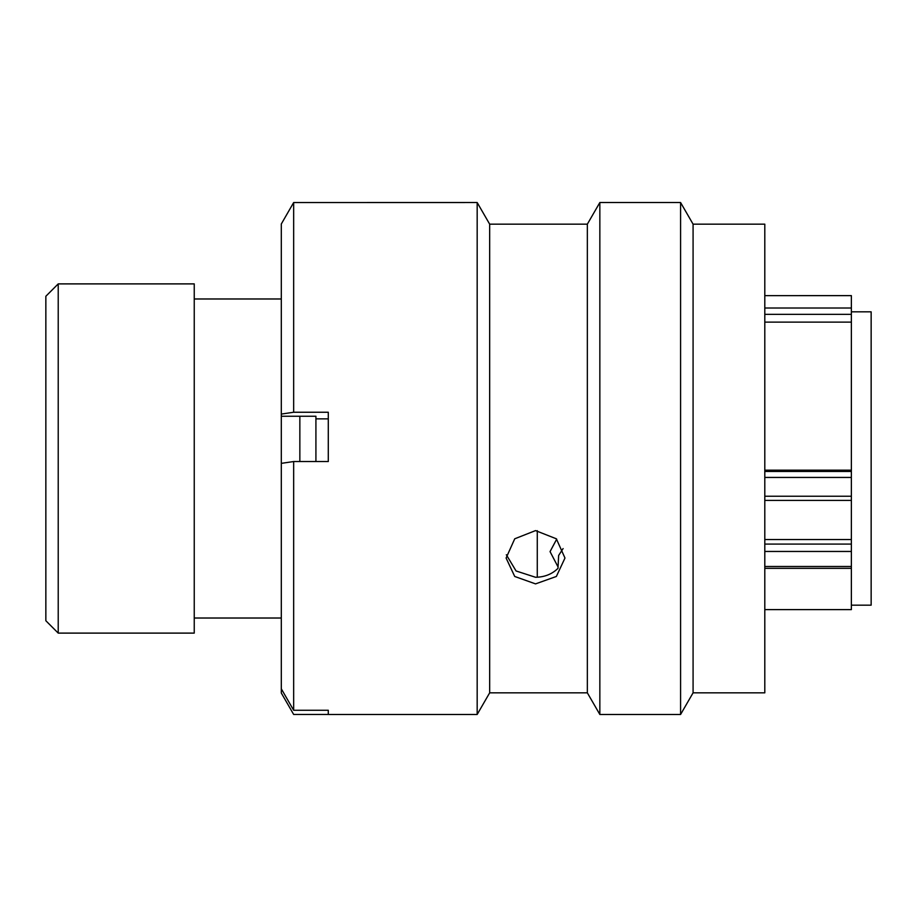 <?xml version="1.0" encoding="UTF-8"?>
<svg xmlns="http://www.w3.org/2000/svg" width="917" height="917" viewBox="0 0 917 917"><rect width="100%" height="100%" fill="white"/><g stroke="black" fill="none" stroke-linecap="round" stroke-linejoin="round"><path stroke-width="1.38" d="M58.218 633.108L45.85 620.74L45.85 296.26L58.218 283.892L58.218 633.108L194.244 633.108L194.244 283.892L58.218 283.892M851.366 605.163L871.15 605.163L871.15 311.837L851.366 311.837M315.918 461.538L315.918 416.249L315.918 418.863L328.286 418.863M299.848 461.538L299.848 416.249M281.301 633.349L281.301 283.651M764.801 470.169L851.366 470.169L851.366 314.348L764.801 314.348M764.801 609.61L851.366 609.61L851.366 551.461L764.801 551.461M764.801 322.131L851.366 322.131M537.27 577.229L537.27 530.656M764.801 539.54L851.366 539.54L851.366 477.436L764.801 477.436M851.366 295.641L764.801 295.641L851.366 295.618L851.366 314.348M851.366 470.169L851.366 477.436M851.366 539.54L851.366 551.461M558.063 566.97L550.051 551.621L556.699 539.139M506.333 554.751L516.065 570.97L535.539 577.274C544.56 577.137 552.045 574.168 558.006 568.334L558.625 555.496L563.095 548.572M535.539 530.599L556.344 538.795L564.975 558.04L556.355 576.472L535.539 583.888L514.724 576.472L506.104 558.04L514.735 538.795L535.539 530.599M693.08 224.161L693.08 692.839L680.586 714.469L680.586 202.531L693.08 224.161L764.801 224.161L764.801 692.839L693.08 692.839M587.35 224.161L587.35 692.839L489.667 692.839L489.667 224.161L587.35 224.161L599.844 202.531L599.844 714.469L680.586 714.469M489.667 224.161L477.172 202.531L477.172 714.469L328.286 714.469L328.286 710.262L293.658 710.262L281.301 688.816L281.301 463.36L293.658 461.538L293.658 710.262M477.172 202.531L293.658 202.542L293.658 412.249L281.301 414.083L281.301 416.249L315.918 416.249M293.658 461.538L328.286 461.538L328.286 412.249L293.658 412.249M281.301 414.083L281.301 224L293.658 202.542M281.301 688.816L281.301 693L293.658 714.458L328.286 714.458M764.801 471.453L851.366 471.453M764.801 496.235L851.366 496.235M764.801 308.02L851.366 308.02M764.801 544.079L851.366 544.079M764.801 566.5L851.366 566.5M280.797 298.976L194.244 298.976M280.797 618.024L194.244 618.024M764.801 500.418L851.366 500.418M764.801 568.345L851.366 568.345M599.844 202.531L680.586 202.531M489.667 692.839L477.172 714.469M587.35 692.839L599.844 714.469"/></g></svg>
